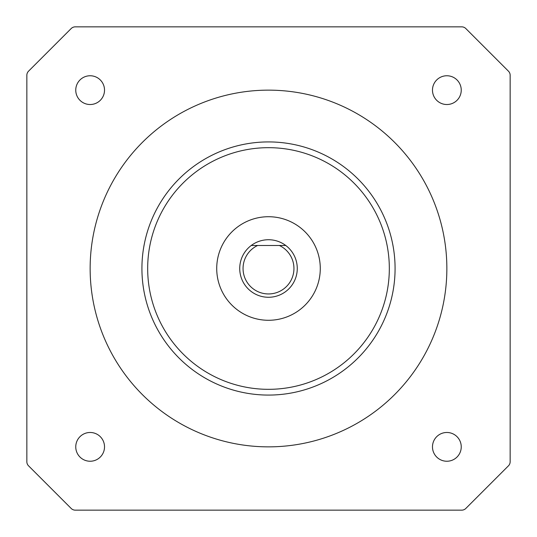 <?xml version="1.0" encoding="UTF-8"?>
<svg xmlns="http://www.w3.org/2000/svg" width="537" height="537" viewBox="0 0 537 537"><rect width="100%" height="100%" fill="white"/><g stroke="black" fill="none" stroke-linecap="round" stroke-linejoin="round"><path stroke-width="0.81" d="M71.193 28.535L28.535 71.193A5.753 5.753 0 0 0 26.85 75.261L26.85 461.739A5.753 5.753 0 0 0 28.535 465.807L71.193 508.465A5.753 5.753 0 0 0 75.261 510.15L461.739 510.15A5.753 5.753 0 0 0 465.807 508.465L508.465 465.807A5.753 5.753 0 0 0 510.15 461.739L510.15 75.261A5.753 5.753 0 0 0 508.465 71.193L465.807 28.535A5.753 5.753 0 0 0 461.739 26.85L75.261 26.85A5.753 5.753 0 0 0 71.193 28.535L28.535 71.193M285.758 245.483A28.77 28.77 0 0 1 268.5 297.27A28.77 28.77 0 0 1 251.242 245.483L285.758 245.483A28.77 28.77 0 0 0 251.242 245.483L257.646 245.483A25.447 25.447 0 0 0 248.564 284.315A25.447 25.447 0 0 0 288.436 284.315A25.447 25.447 0 0 0 279.354 245.483L285.758 245.483M268.5 216.72A51.78 51.78 0 0 0 216.72 268.5A51.78 51.78 0 0 0 268.5 320.28A51.78 51.78 0 0 0 320.28 268.5A51.78 51.78 0 0 0 268.5 216.72M268.5 141.922A126.578 126.578 0 0 1 395.078 268.5A126.578 126.578 0 0 1 268.5 395.078A126.578 126.578 0 0 1 141.922 268.5A126.578 126.578 0 0 1 268.5 141.922A126.578 126.578 0 0 0 141.922 268.5A126.578 126.578 0 0 0 268.5 395.078M268.5 90.142A178.358 178.358 0 0 0 90.142 268.5A178.358 178.358 0 0 0 268.5 446.858A178.358 178.358 0 0 0 446.858 268.5A178.358 178.358 0 0 0 268.5 90.142M90.142 75.757A14.385 14.385 0 0 0 75.757 90.142A14.385 14.385 0 0 0 90.142 104.52A14.385 14.385 0 0 0 104.52 90.142A14.385 14.385 0 0 0 90.142 75.757M90.142 432.48A14.385 14.385 0 0 0 75.757 446.858A14.385 14.385 0 0 0 90.142 461.243A14.385 14.385 0 0 0 104.52 446.858A14.385 14.385 0 0 0 90.142 432.48M446.858 432.48A14.385 14.385 0 0 0 432.48 446.858A14.385 14.385 0 0 0 446.858 461.243A14.385 14.385 0 0 0 461.243 446.858A14.385 14.385 0 0 0 446.858 432.48M446.858 75.757A14.385 14.385 0 0 0 432.48 90.142A14.385 14.385 0 0 0 446.858 104.52A14.385 14.385 0 0 0 461.243 90.142A14.385 14.385 0 0 0 446.858 75.757M26.85 75.261L26.85 461.739M28.535 465.807L71.193 508.465M75.261 510.15L461.739 510.15M465.807 508.465L508.465 465.807M510.15 461.739L510.15 75.261M508.465 71.193L465.807 28.535M461.739 26.85L75.261 26.85M268.5 389.325A120.825 120.825 0 0 0 389.325 268.5A120.825 120.825 0 0 0 268.5 147.675A120.825 120.825 0 0 0 147.675 268.5A120.825 120.825 0 0 0 268.5 389.325"/></g></svg>
